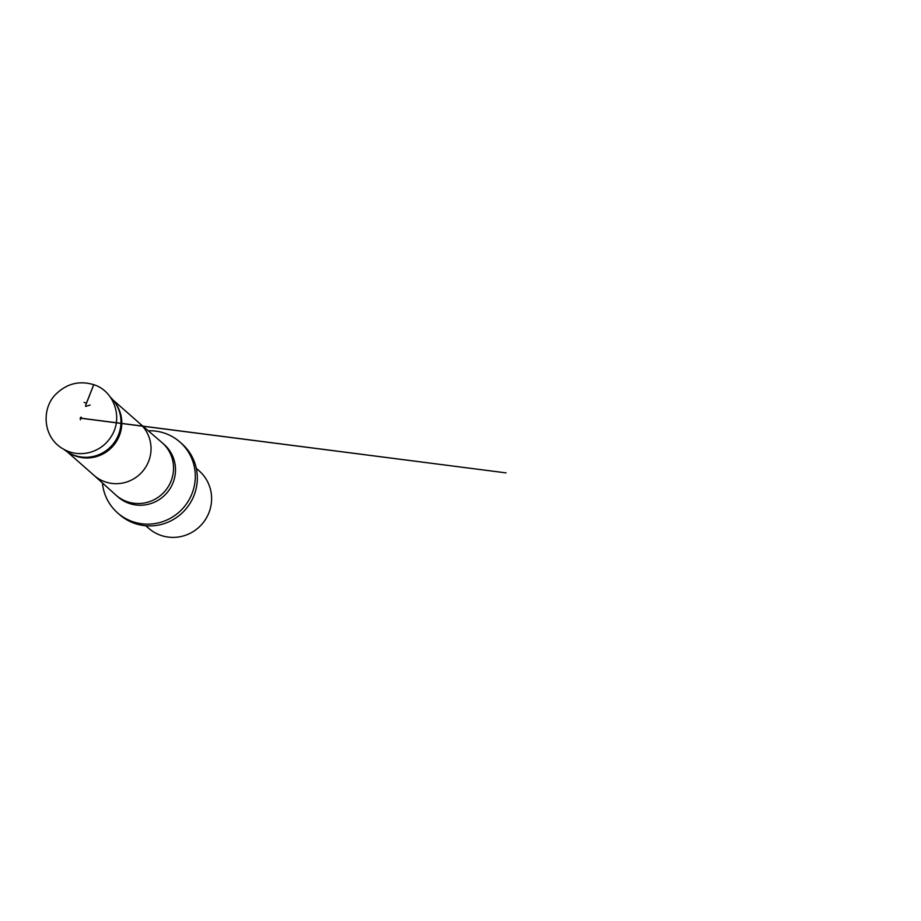 <?xml version="1.0" encoding="UTF-8"?>
<svg xmlns="http://www.w3.org/2000/svg" width="921" height="921" viewBox="0 0 921 921"><rect width="100%" height="100%" fill="white"/><g stroke="black" fill="none" stroke-linecap="round" stroke-linejoin="round"><path stroke-width="1.38" d="M84.087 402.442L86.459 403.076L84.087 402.442M110.313 397.135A34.94 34.1 131.3 0 1 114.734 402.178A34.94 34.1 131.3 0 1 112.12 445.234A34.94 34.1 131.3 0 1 69.754 453.328A34.94 34.1 131.3 0 1 64.125 449.552M145.829 525.776L148.672 528.274A38.222 37.3 -48.7 0 0 160.691 535.308A38.222 37.3 -48.7 0 0 206.131 518.419A38.222 37.3 -48.7 0 0 199.155 470.873L196.3 468.375M114.734 402.178L115.609 403.421A34.584 33.755 131.3 0 1 113.03 446.04A34.584 33.755 131.3 0 1 71.09 454.041L69.754 453.328M148.258 430.775L151.24 430.775A47.19 46.05 131.3 0 1 165.066 433.342A47.19 46.05 131.3 0 1 179.906 442.011A47.19 46.05 131.3 0 1 183.337 507.862A47.19 46.05 131.3 0 1 117.589 512.882A47.19 46.05 131.3 0 1 102.784 485.885L102.404 482.926M117.589 512.882L119.626 514.666A47.19 46.05 -48.7 0 0 185.363 509.647A47.19 46.05 -48.7 0 0 181.944 443.807L179.906 442.011M90.143 405.033L85.768 406.426L85.469 405.804L93.769 384.702M93.735 384.69C112.961 390.343 123.702 416.476 111.556 435.978C106.652 443.934 99.779 449.31 90.914 452.119C79.862 455.216 69.662 453.569 60.326 447.18C42.285 434.505 42.078 407.404 55.985 394.096C66.876 383.527 79.459 380.396 93.735 384.69L86.459 403.076M139.462 423.234A34.584 33.755 131.3 0 1 139.762 423.499A34.584 33.755 131.3 0 1 142.271 471.748A34.584 33.755 131.3 0 1 94.092 475.432A34.584 33.755 131.3 0 1 93.792 475.167M139.612 423.361L161.843 442.437A34.94 34.1 131.3 0 1 162.154 442.702A34.94 34.1 131.3 0 1 164.686 491.469A34.94 34.1 131.3 0 1 116 495.187A34.94 34.1 131.3 0 1 115.701 494.911L93.942 475.305M162.154 442.702L164.111 444.429A34.94 34.1 131.3 0 1 166.643 493.184A34.94 34.1 131.3 0 1 117.957 496.903L116 495.187M80.495 419.78C80 418.525 80.231 417.65 81.175 417.144M81.267 418.261L81.451 417.501L80.979 418.18L506.032 472.876L81.393 418.318L80.645 417.466L81.267 418.261M139.762 423.499L113.007 399.967M94.092 475.432L67.337 451.9"/></g></svg>
